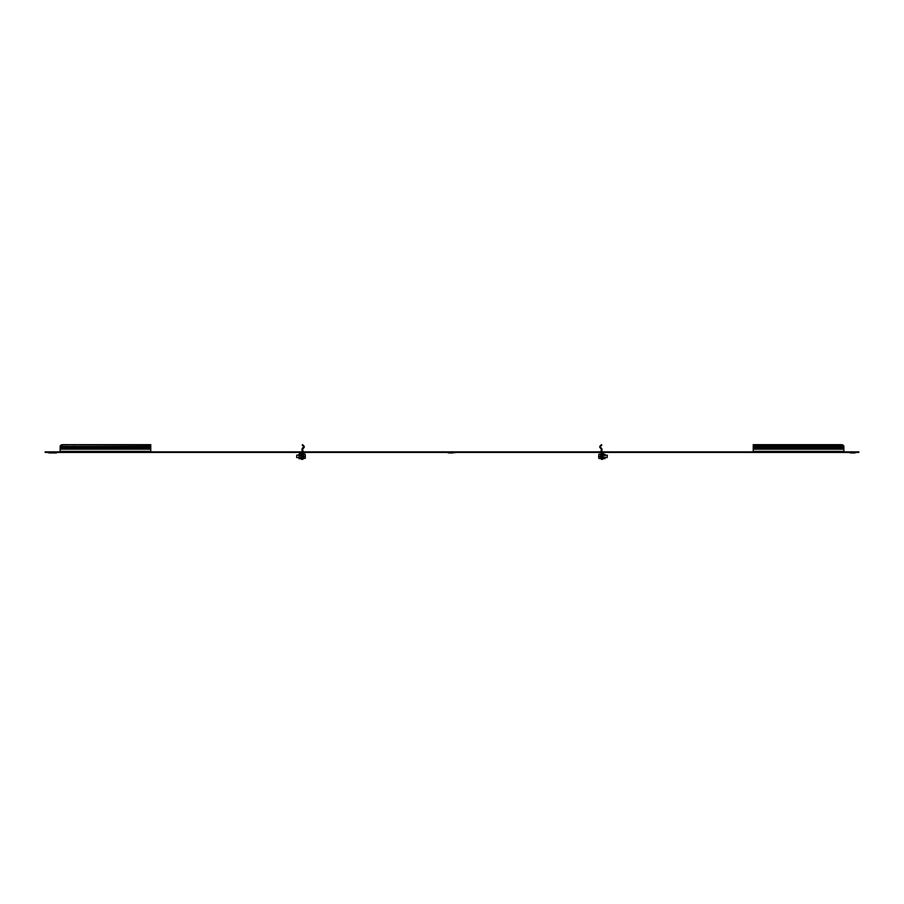 <?xml version="1.0" encoding="UTF-8"?>
<svg xmlns="http://www.w3.org/2000/svg" width="904" height="904" viewBox="0 0 904 904"><rect width="100%" height="100%" fill="white"/><g stroke="black" fill="none" stroke-linecap="round" stroke-linejoin="round"><path stroke-width="0.68" stroke-dasharray="4.52 3.39" d="M602.572 456.339L602.572 454.961L602.572 456.339M601.974 456.339L601.974 454.588L601.974 456.339M835.239 447.943A1.367 0.972 180 0 1 835.273 448.158L835.273 447.74A1.367 0.972 0 0 1 834.9 448.407L832.912 448.825A1.367 0.972 180 0 1 832.573 447.943M852.947 451.559L849.715 451.559M852.947 451.853L849.715 452.35L852.947 452.35M850.314 451.559L850.314 452.949L852.348 452.949L850.314 452.949L852.348 452.949L852.348 451.559L850.314 451.559L852.348 451.559M855.681 452.452L846.98 452.452L855.681 452.452M855.681 451.853L846.98 451.853L855.681 451.853A0.746 0.746 0 0 0 855.161 452.068L847.5 452.068L854.811 452.35M846.98 451.853A0.746 0.746 0 0 1 847.5 452.068L847.85 452.35M841.375 444.678L753.247 445.096L753.247 447.175L832.787 447.604A1.367 0.972 180 0 0 832.912 448.825L834.9 448.825A1.367 0.972 180 0 0 835.273 448.158L835.273 447.74A1.367 0.972 0 0 0 835.025 447.175L835.025 447.604A1.367 0.972 180 0 1 834.9 448.825L832.912 448.407A1.367 0.972 0 0 1 832.787 447.175L843.861 447.175L843.805 446.045A2.486 1.763 0 0 0 841.375 444.678L753.247 444.678L753.247 452.452L753.247 451.356L843.861 451.853L752.998 451.853L752.998 452.452L750.602 452.452L750.602 451.853L752.998 451.853M750.602 451.853L748.806 451.853L748.806 452.452L750.602 452.452M601.974 459.322L601.974 456.836L601.375 456.836L601.375 459.322L601.974 459.322L601.974 452.949L601.974 459.322L602.572 459.322L602.572 452.949L607.985 452.452L607.985 451.853L748.806 451.853M607.985 451.853L605.601 451.853L605.601 452.452M602.572 456.836L601.974 456.836L601.974 452.949A1.096 1.096 0 0 1 603.07 451.853L605.601 451.853M856.314 451.853L856.314 452.452L858.8 452.452L858.8 451.853L843.861 451.853L843.861 452.452L753.247 452.452L753.247 451.853M856.314 452.452L843.861 452.452L843.861 449.175L843.861 452.452M607.985 452.452L748.806 452.452M843.861 451.853L843.861 447.175M753.247 449.175L753.247 451.356L753.247 448.407L753.247 449.175L843.861 449.175M753.247 447.175L753.247 445.096M843.861 447.604L843.861 446.723L843.861 447.604L835.025 447.604L843.861 447.604M843.861 446.779L843.805 446.045L753.247 446.045L843.805 446.045M832.787 447.604L753.247 447.604L832.787 447.604L833.906 446.892M841.375 445.096A2.486 1.763 180 0 1 843.805 446.474L753.247 446.474M453.616 451.853L450.384 451.853M453.017 452.949L453.017 451.559L450.983 451.559L453.017 451.559L450.983 451.559L450.983 452.949L453.017 452.949L450.983 452.949L453.017 452.949L450.983 452.949L450.983 451.559L453.017 451.559L453.017 452.949L450.983 452.949M447.649 452.452L456.351 452.452L447.988 452.734A0.746 0.746 0 0 0 448.52 452.949L455.48 452.949L448.52 452.949M447.649 451.853L456.351 451.853A0.746 0.746 0 0 0 455.831 452.068L448.169 452.068L455.831 452.068A0.746 0.746 0 0 1 456.351 451.853L447.649 451.853A0.746 0.746 0 0 1 448.169 452.068L448.169 452.068A0.746 0.746 0 0 0 447.649 451.853L456.351 451.853L447.649 451.853M302.625 458.079L302.026 458.079L302.026 454.588L302.026 458.079L302.026 454.588L302.026 458.079L302.625 458.079L302.026 458.079L302.625 458.079L302.625 454.588L302.625 458.079L302.625 454.588L302.625 458.079L302.026 458.079L302.625 458.079M601.375 458.079L601.974 458.079L601.974 454.588L601.974 458.079L601.375 458.079L601.375 456.339L601.375 458.079L601.375 456.339L601.375 458.079L601.974 458.079L601.375 458.079L601.375 454.588L601.375 458.079L601.375 454.588L601.375 458.079L601.974 458.079L601.375 458.079M447.988 452.734L456.249 452.497L447.751 452.497M298.399 451.853L296.015 451.853L296.015 452.452L300.93 451.853A1.096 1.096 0 0 1 302.026 452.949L302.026 456.836L302.026 452.949A1.096 1.096 0 0 1 303.122 451.853L303.122 452.452L303.122 451.853L303.122 452.452L303.122 451.853L303.122 452.452L600.877 452.452L600.877 451.853L598.391 451.853L598.391 452.452M302.625 456.836L302.026 456.836L302.026 459.322L302.026 456.836L302.026 459.322L302.625 459.322L302.625 449.175L302.625 451.356L302.625 449.175L303.993 447.604L302.343 448.407A1.096 1.096 0 0 0 302.026 449.175L302.026 451.356A1.096 1.096 0 0 0 303.122 452.452L303.122 451.853A1.096 1.096 0 0 0 302.365 452.147M601.375 456.836L600.877 451.853A1.096 1.096 0 0 1 601.974 452.949M305.608 452.452L305.608 451.853L598.391 451.853M305.608 451.853L303.122 451.853M304.309 446.723L302.343 448.407L303.574 447.175L303.993 447.604L303.574 447.175L302.343 448.407L303.574 447.175L303.993 447.604L302.625 449.175L302.343 448.407L303.574 447.175L302.343 448.407L303.993 447.604A1.096 1.096 0 0 0 304.309 446.723A1.096 1.096 0 0 1 303.993 447.604L303.993 446.045L302.343 448.407L303.993 447.604A1.096 1.096 0 0 0 304.309 446.723L302.625 444.678L302.207 445.096L302.625 444.678L303.993 446.045L302.625 444.678L302.207 445.096L303.574 446.474L302.207 445.096L303.574 446.474L303.993 446.045M600.425 446.474L601.375 444.678L600.007 446.045L601.375 444.678L600.007 446.045L600.425 446.474L601.793 445.096L601.375 444.678L601.793 445.096L599.691 446.723A1.096 1.096 0 0 0 600.007 447.604L600.279 446.779L600.007 447.604L601.657 448.407A1.096 1.096 0 0 1 601.974 449.175L601.974 451.356A1.096 1.096 0 0 1 600.877 452.452L601.657 448.407L601.375 449.175L600.007 447.604L601.657 448.407L600.425 447.175L601.657 448.407L601.228 448.825L600.425 447.175L600.007 447.604A1.096 1.096 0 0 1 599.691 446.723L600.425 446.474L599.691 446.723A1.096 1.096 0 0 0 600.007 447.604L601.657 448.407A1.096 1.096 0 0 1 601.974 449.175L601.974 451.356A1.096 1.096 0 0 1 600.877 452.452A1.096 1.096 0 0 0 601.974 451.356L601.974 449.175A1.096 1.096 0 0 0 601.657 448.407L600.425 447.175L601.657 448.407L601.228 448.825M600.279 446.779L601.657 448.407M302.343 448.407A1.096 1.096 0 0 0 302.026 449.175L302.026 451.356A1.096 1.096 0 0 0 303.122 452.452A1.096 1.096 0 0 1 302.026 451.356L302.026 449.175A1.096 1.096 0 0 1 302.343 448.407L302.772 448.825M600.007 446.045L599.691 446.723M601.635 452.147A1.096 1.096 0 0 0 600.877 451.853M601.375 454.588L601.974 454.588L601.375 454.588L601.974 454.588L601.375 454.588L601.974 454.588L601.375 454.588L601.974 454.588L601.375 454.588L601.375 459.029L601.375 454.599M302.625 454.588L302.026 454.588L302.625 453.65L302.625 459.029L302.625 454.599M301.427 456.339L301.427 454.961L301.427 456.339M302.026 456.339L302.026 454.961L302.026 456.339M47.686 451.853L45.2 451.853L45.2 452.452L60.139 451.853L60.139 447.604L71.213 447.175A1.367 0.972 0 0 1 71.088 448.407L71.088 448.825A1.367 0.972 180 0 0 71.213 447.604L150.753 447.604L150.753 452.452L150.753 451.853L153.397 451.853L153.397 452.452L150.753 452.452L150.753 451.853L60.139 451.853L150.753 451.853M47.686 452.452L60.139 452.452L60.139 446.723L60.139 447.604L68.975 447.604A1.367 0.972 180 0 0 68.727 448.158L68.727 447.74A1.367 0.972 0 0 1 68.975 447.175L60.139 447.175L60.139 452.452L150.753 452.452M51.053 451.853L54.285 452.35L51.053 452.35M53.686 451.559L53.686 452.949L51.652 452.949L53.686 452.949L51.652 452.949L51.652 451.559L53.686 451.559L51.652 451.559M48.319 452.452L57.02 452.452L48.319 452.452M48.319 451.853L57.02 451.853L48.319 451.853A0.746 0.746 0 0 1 48.839 452.068L56.5 452.068L49.189 452.35M57.02 451.853A0.746 0.746 0 0 0 56.5 452.068L56.15 452.35M68.76 447.943A1.367 0.972 180 0 0 69.099 448.825L71.088 448.825L69.099 448.825A1.367 0.972 180 0 1 68.727 448.158L68.727 447.74A1.367 0.972 0 0 0 69.099 448.407L150.753 448.407L150.753 451.356L150.753 446.045L150.753 447.604L71.213 447.604L150.753 447.175L150.753 448.407M296.015 451.853L153.397 451.853M153.397 452.452L155.194 452.452L155.194 451.853M296.015 452.452L155.194 452.452M298.399 452.452L301.427 452.949L301.427 459.322L302.026 459.322M71.427 447.943A1.367 0.972 180 0 1 71.088 448.825L71.088 448.407M151.002 452.452L151.002 451.853M54.285 451.559L51.053 451.559M60.139 451.853L60.139 452.452M62.625 445.096L62.625 444.678A2.486 1.763 0 0 0 60.195 446.045L60.195 446.474A2.486 1.763 180 0 1 62.625 445.096L150.753 445.096L150.753 446.474L150.753 444.678L150.753 447.175M150.753 446.474L60.139 446.779L60.195 446.045L150.753 446.045L60.195 446.045M68.975 447.604L70.094 446.892M62.625 444.678L150.753 445.096M301.427 456.836L302.026 456.836L302.026 452.949M598.866 458.497L598.685 457.616L598.866 458.497L600.606 458.497L600.606 456.735L600.606 458.497L598.866 458.497L598.685 457.616L598.685 458.328L600.764 458.611L600.764 454.057L600.764 458.611L600.764 454.057L600.764 458.611L600.764 454.057L600.606 455.932L598.866 455.932L598.685 457.017L598.685 454.339L598.866 458.497L598.685 454.339M607.126 457.582L601.375 457.582L607.352 457.356L607.126 455.085L607.126 457.582L607.126 455.085L607.126 457.582L607.126 455.085L607.126 457.582L607.126 455.085L607.126 457.582L601.375 457.582L601.375 455.085L601.375 457.582L601.375 455.085L601.375 457.582L601.375 455.085L601.375 457.582L601.375 455.085L601.375 457.582L605.058 457.582L605.058 455.085L604.934 458.633L604.934 457.605L603.352 457.605L603.352 458.633L603.352 457.367L604.934 457.367L604.923 455.288L605.058 458.328L604.934 454.034L604.934 458.633L604.934 457.605L603.194 457.673L603.194 453.921L603.194 458.746L605.058 458.113L605.058 456.452L604.934 457.605L603.352 457.605L603.352 458.633L603.352 455.074L604.934 455.074L605.058 456.215L605.058 455.085L605.058 457.582L605.058 454.339L604.934 457.605M600.764 454.057L598.866 454.576L600.764 454.057L600.764 456.757L600.606 454.576L600.606 456.735L598.866 456.735L598.685 455.661L598.685 457.616L598.685 455.661L598.685 457.616L598.866 456.735L600.606 456.735L600.764 454.057L600.764 458.611L598.685 458.294L598.685 457.017L598.866 458.091L600.606 458.091L598.866 458.091L600.606 458.091L600.606 455.932L598.866 455.932L600.606 455.932L598.866 455.932L598.685 455.051L598.866 454.17L600.606 454.17L598.866 454.17L598.685 455.661L598.685 454.373M602.584 456.26L602.572 457.582L602.584 456.26M602.719 456.271L602.719 457.379L602.719 456.271M602.572 456.497L602.572 453.65L602.572 456.497M603.352 458.633L604.934 458.633L603.194 458.746L603.194 455.254L603.352 457.605L603.352 455.3L604.934 455.3L603.352 455.3L603.07 459.108L603.07 453.571L603.07 459.108L603.07 453.571L603.07 459.108L603.07 453.571L603.07 459.108L603.07 453.571L603.194 458.746L603.194 453.921L603.352 455.3L603.352 454.034L604.934 454.034L603.194 453.921L603.194 457.424L603.194 453.921L603.194 457.424L603.194 453.921L603.352 455.074L603.352 454.034L604.934 454.034L605.058 458.113M603.194 455.254L604.934 455.3L604.923 457.379L603.352 457.367L604.934 457.367L605.058 454.339L604.934 458.633M604.923 455.288L605.058 456.452L604.934 455.3L602.584 455.085L604.923 455.288L602.584 455.085L604.923 455.288L604.923 457.379L603.352 457.367L603.194 455.006L605.058 454.554L605.058 457.582M604.934 454.034L604.968 458.565M600.764 458.611L600.606 454.17L598.866 454.17M598.685 457.616L598.685 455.661L598.685 457.616M600.764 456.757L598.866 456.735M600.764 454.486L598.866 454.576M301.416 456.407L301.427 455.085L301.416 456.407M301.281 456.396L301.281 455.288L301.281 456.396M298.941 456.407L299.066 454.034L298.941 456.407M300.806 457.673L300.93 453.571L300.93 459.108L300.93 453.571L300.93 459.108L300.93 453.571L300.93 459.108L300.93 453.571L300.93 459.108L300.806 453.921L300.806 458.746L300.806 453.921L300.806 455.254L299.066 455.3L298.941 457.582L302.625 457.582L302.625 455.085L302.625 457.582L302.625 455.085L302.625 457.582L302.625 455.085L302.625 457.582L302.625 455.085L302.625 457.582L296.874 457.582L296.874 455.085L296.874 457.582L296.874 455.085L296.874 457.582L296.874 455.085L296.874 457.582L296.874 455.085L302.625 455.085L298.941 455.085L298.941 458.328L299.066 457.367L300.648 457.367L300.648 458.633L299.066 458.633L298.941 456.215L299.066 457.367L300.806 457.424L300.806 453.921L300.806 458.746L300.648 457.605L299.066 457.605L298.941 458.328L299.066 454.034L299.066 458.633L300.648 458.633L300.648 454.034L300.648 455.074L299.066 455.074L298.941 456.215L299.066 457.367L300.648 457.367L300.648 458.633L299.066 458.633L298.941 455.085M301.427 456.181L301.427 459.017L301.427 456.181M300.806 455.254L300.648 457.367L300.806 453.921L300.806 455.006L300.806 453.921L299.066 454.034L300.806 453.921L300.648 455.074L299.066 455.074L298.941 454.339L299.066 457.605L300.648 457.605L299.066 457.605M305.134 454.576L303.236 454.486L303.236 458.611L305.315 458.328L305.315 457.017L305.315 458.294L303.394 458.091L305.134 458.091L305.315 454.339L305.315 455.051L305.134 454.17L303.236 454.486L303.236 455.91L303.236 454.057L303.236 455.91L305.134 455.932L305.315 455.051L305.315 457.017L305.315 455.051L305.315 457.017L305.134 455.932L303.394 455.932L305.134 455.932L303.394 455.932L303.394 454.17L303.236 458.611L305.315 458.294L303.236 458.611L303.236 454.057L303.236 458.611L303.236 454.057L303.236 458.611L305.134 458.091L305.315 457.017L305.315 458.294L305.315 455.051L305.315 458.328L305.315 454.373M296.648 457.356L296.648 455.672M299.066 454.034L298.941 456.215L299.066 454.034L300.806 453.921L300.648 457.367L300.648 455.074L299.066 455.074L300.806 455.006L300.806 458.746L300.806 457.424L299.066 457.367L298.941 456.215L298.941 457.582M300.648 455.3L299.066 455.3L300.648 455.3M299.066 458.633L298.941 454.339L299.066 455.3L301.416 455.085L299.077 455.288M300.772 458.678L300.806 457.424L300.648 458.633M300.806 455.006L300.806 453.921L300.806 455.006M305.134 454.17L303.236 454.057L303.236 456.757L303.236 454.057L305.134 454.17L305.315 455.051L305.292 454.316M303.236 456.757L305.134 456.735L305.315 457.616L305.315 455.661L305.134 456.735L303.394 456.735L305.134 456.735M305.315 458.294L305.315 457.616L305.134 458.497L303.236 458.611M847.319 452.734L855.342 452.734M847.082 452.497L855.579 452.497M854.924 452.305L847.737 452.305L854.924 452.305M843.861 451.356L753.247 451.356M832.912 448.825L753.247 448.825L832.912 448.825M843.861 448.825L834.9 448.825L843.861 448.825M832.912 448.407L753.247 448.407M843.861 448.407L834.9 448.407M455.593 452.305L448.407 452.305L455.593 452.305M48.42 452.497L56.918 452.497M49.076 452.305L56.263 452.305L49.076 452.305M48.658 452.734L56.681 452.734M60.139 451.356L150.753 451.356M60.139 449.175L150.753 449.175M71.088 448.825L150.753 448.825L71.088 448.825M60.139 448.825L69.099 448.825L60.139 448.825M60.139 448.407L69.099 448.407M601.375 453.65L601.375 459.029M302.625 459.029L303.111 453.559M601.974 454.961L602.572 454.961L601.974 454.961M601.974 457.706L602.572 457.706L601.974 457.706M601.363 449.062L601.94 448.926L601.363 449.062M600.279 446.858L599.68 446.892L600.279 446.858M302.637 449.062L302.06 448.926L302.637 449.062M303.721 446.858L304.32 446.892L303.721 446.858M302.026 454.961L301.427 454.961L302.026 454.961M302.026 457.706L301.427 457.706L302.026 457.706M605.058 455.085L607.126 455.085M602.719 457.379L604.923 457.379L602.719 457.379M603.194 458.746L602.572 459.017M301.281 457.379L299.077 457.379L301.281 457.379M296.648 455.311L302.625 455.085L296.648 455.311M296.874 457.582L302.625 457.582L296.874 457.582"/><path stroke-width="1.36" d="M834.595 447.141L832.787 447.175A1.367 0.972 0 0 0 832.912 448.407L753.247 448.407L753.247 452.452L856.314 452.452L856.314 451.853L843.861 451.853M843.861 448.407L834.9 448.407A1.367 0.972 0 0 0 835.025 447.175L843.861 447.175L843.861 452.452M832.573 447.943A1.367 0.972 180 0 1 832.787 447.604L835.025 447.604A1.367 0.972 180 0 1 835.239 447.943M849.715 451.853L852.947 451.853M855.681 452.452L846.98 452.452M855.342 452.734A0.746 0.746 0 0 1 854.811 452.949L850.314 452.949M852.348 452.949L854.811 452.949M605.601 451.853L603.07 451.853A1.096 1.096 0 0 0 601.974 452.949L601.974 459.322L601.375 459.322L601.375 456.836L602.572 456.836L602.572 452.949L605.601 451.853L750.602 451.853L750.602 452.452L753.247 452.452M752.998 452.452L752.998 451.853L750.602 451.853M856.314 451.853L858.8 451.853L858.8 452.452L856.314 452.452M750.602 452.452L748.806 452.452L748.806 451.853M607.985 451.853L607.985 452.452L748.806 452.452M607.985 452.452L605.601 452.452M753.247 448.407L753.247 447.175L832.787 447.604M833.906 446.892L834.584 447.13M843.805 446.045L843.861 446.779L843.805 446.045A2.486 1.763 0 0 0 841.375 444.678L753.247 444.678L753.247 447.175M753.247 446.474L843.805 446.474A2.486 1.763 180 0 0 841.375 445.096L753.247 445.096M602.572 456.836L602.572 459.322L601.974 459.322M450.384 451.853L453.616 451.853M447.988 452.734L456.351 452.452L447.988 452.734A0.746 0.746 0 0 0 448.52 452.949L453.017 452.949M450.983 452.949L448.52 452.949M302.026 459.322L302.026 456.836L302.625 456.836L302.625 459.322L301.427 459.322L302.026 452.949A1.096 1.096 0 0 0 300.93 451.853L298.399 451.853L298.399 452.452L153.397 452.452L153.397 451.853L150.753 451.853M303.574 446.474L302.207 445.096L302.625 444.678L303.993 446.045L302.343 448.407A1.096 1.096 0 0 0 302.026 449.175L302.026 451.356A1.096 1.096 0 0 0 303.122 452.452L303.122 451.853L305.608 451.853L305.608 452.452L302.625 452.949L302.625 456.836M305.608 451.853L600.877 451.853L601.375 456.836M600.877 451.853L601.375 449.175L600.007 447.604L600.425 447.175L601.657 448.407A1.096 1.096 0 0 1 601.974 449.175L601.974 451.356A1.096 1.096 0 0 1 600.877 452.452L598.391 452.452L598.391 451.853M305.608 452.452L598.391 452.452M303.721 446.779L304.309 446.723A1.096 1.096 0 0 1 303.993 447.604L302.625 449.175L303.122 451.853M600.007 447.604L600.007 447.604A1.096 1.096 0 0 1 599.691 446.723L601.375 444.678L601.793 445.096L600.425 446.474L600.007 446.045M600.425 447.175L599.691 446.723M303.993 446.045L304.309 446.723M601.974 452.949A1.096 1.096 0 0 0 601.635 452.147M302.365 452.147A1.096 1.096 0 0 0 302.026 452.949M51.053 451.853L54.285 451.853M53.686 452.949L56.15 452.949A0.746 0.746 0 0 0 56.681 452.734L48.658 452.734A0.746 0.746 0 0 0 49.189 452.949L51.652 452.949M56.15 452.949L49.189 452.949M68.727 447.74A1.367 0.972 0 0 0 69.099 448.407L71.088 448.407A1.367 0.972 0 0 0 71.213 447.175L68.975 447.175A1.367 0.972 0 0 0 68.727 447.74M153.397 451.853L155.194 451.853L155.194 452.452M296.015 452.452L296.015 451.853L155.194 451.853M296.015 451.853L298.399 451.853M47.686 451.853L47.686 452.452L45.2 452.452L45.2 451.853L60.139 451.853M151.002 451.853L151.002 452.452L153.397 452.452M151.002 452.452L60.139 452.452L60.195 446.045A2.486 1.763 0 0 1 62.625 444.678L150.753 444.678L150.753 452.452M47.686 452.452L60.139 452.452M301.427 456.836L301.427 452.949L298.399 452.452M60.139 447.175L68.975 447.604A1.367 0.972 180 0 0 68.76 447.943M70.094 446.892L71.213 447.604A1.367 0.972 180 0 1 71.427 447.943M68.975 447.604L150.753 447.175M60.139 446.779L60.195 446.045M62.625 444.678L150.753 445.096M62.625 445.096A2.486 1.763 180 0 0 60.195 446.474L150.753 446.474M150.753 448.407L60.139 448.407M598.866 458.497L598.685 457.616L598.866 458.497L600.606 458.497L600.764 454.057L600.764 458.192M607.126 455.085L607.126 457.582L607.352 455.311L605.058 455.085M598.685 457.616L598.685 455.661L598.685 457.616M600.606 454.17L598.866 454.17M600.764 456.757L598.866 456.735M600.764 454.486L598.866 454.576M603.194 455.254L604.934 455.3L605.058 454.667L603.352 454.034L603.194 458.746L603.07 453.571L602.572 459.017M603.352 458.633L604.934 458.633L604.934 457.605L603.352 457.605L603.194 458.746M604.934 458.633L604.934 457.605M604.934 455.3L605.058 454.339M300.648 458.633L300.806 453.921L300.806 458.746L299.066 458.633M300.806 457.673L300.806 458.746L300.648 457.605L299.066 457.605L299.032 458.565M300.772 458.678L300.93 453.571L299.066 454.034L299.066 457.605M298.941 458.113L299.066 454.034M300.806 455.254L299.066 455.3M303.236 458.192L303.236 454.057L305.134 454.576L305.315 455.661L305.134 454.576M296.648 455.672L296.874 457.582L298.941 457.582M298.941 455.085L296.874 455.085L296.648 457.356M305.315 457.616L305.315 455.661L305.315 457.616M305.134 454.17L303.394 454.17L303.394 458.497L305.315 458.294M303.236 456.757L305.134 456.735M855.579 452.497L847.082 452.497M843.861 451.356L753.247 451.356M843.861 449.175L753.247 449.175M56.681 452.734L48.658 452.734M60.139 451.356L150.753 451.356M60.139 449.175L150.753 449.175M601.375 459.029L600.674 458.509L601.375 453.65M303.348 454.215L302.625 459.029M607.126 457.582L605.058 457.582M303.326 454.158L302.625 453.65M303.326 458.509L303.111 459.108L303.326 458.509"/></g></svg>
